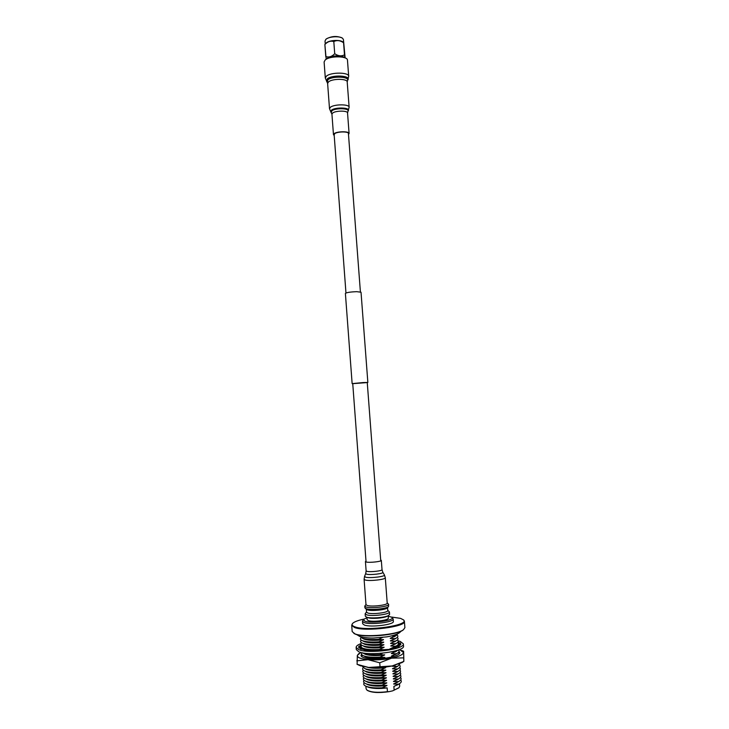 <?xml version="1.0" encoding="UTF-8"?>
<svg xmlns="http://www.w3.org/2000/svg" width="729" height="729" viewBox="0 0 729 729"><rect width="100%" height="100%" fill="white"/><g stroke="black" fill="none" stroke-linecap="round" stroke-linejoin="round"><path stroke-width="1.09" d="M367.261 382.57L352.745 383.664M367.853 382.424L361.028 292.229L356.754 291.673C350.357 291.91 346.567 292.493 345.391 293.404L352.134 383.609M380.748 560.874L367.252 382.47L363.324 382.543L352.736 383.563L366.067 561.977M325.735 39.494L326.282 38.938C331.686 36.04 336.989 35.73 342.202 38.008L342.502 38.236M325.243 44.004L325.025 41.015L325.89 39.348C328.806 36.45 339.96 35.803 342.666 38.364L343.432 39.63L345.136 57.919M344.881 57.819L344.489 54.839C341.391 56.443 338.138 56.069 334.72 53.718C331.886 56.643 328.907 57.591 325.772 56.57L324.87 44.496L326.164 43.011C329.125 40.086 340.552 39.494 343.058 42.118L343.641 42.61M326.747 58.976L327.312 58.375C330.374 55.468 342.293 54.967 344.407 57.646M343.66 42.628L344.489 54.839L343.578 42.747C340.179 40.377 336.926 39.986 333.809 41.571L334.711 53.727L333.809 41.571C330.638 40.578 327.658 41.553 324.87 44.496L326.182 59.286M330.064 57.746C333.609 56.379 337.235 56.106 340.944 56.926M363.725 619.149C357.429 620.516 353.638 622.047 352.353 623.751C351.615 624.935 352.462 625.965 354.886 626.831C366.678 631.569 410.19 625.254 403.547 619.905L400.567 618.374L391.619 617.053M403.666 620.051L404.404 621.327C406.454 626.803 365.466 631.979 354.549 627.514L351.715 625.291L352.262 623.915M403.419 629.747L402.955 630.111C397.032 635.123 364.473 637.975 355.597 634.239L353.957 633.465M351.715 625.291L352.18 631.606L355.023 633.902C364.09 637.72 397.451 634.804 403.492 629.683L404.896 627.642L404.404 621.327M366.96 617.682L363.379 619.522L364.864 621.226C371.553 623.769 395.592 620.315 392.011 617.372L388.202 616.087M392.074 617.454L393.168 618.994C394.271 622.138 370.678 625.108 364.199 622.602L362.486 621.299L363.324 619.614M362.486 621.299L362.668 623.751L364.382 625.072C370.87 627.605 394.462 624.625 393.35 621.445L393.168 618.994M398.954 687.784L392.612 690.864L399.045 687.666L399.683 686.253L399.483 683.674M360.226 636.627L362.295 638.212C365.84 639.379 371.252 639.743 378.533 639.324L383.518 639.725C375.071 640.709 368.628 640.536 364.181 639.205L362.741 638.431M382.607 637.447L378.533 639.324M395.473 635.97L390.215 638.258L394.826 636.381M390.215 638.258L396.102 635.57L397.688 633.811M361.156 637.684C359.862 638.823 360.235 639.807 362.286 640.654L362.477 640.727C366.022 641.912 371.435 642.285 378.725 641.866L383.709 642.267C375.262 643.251 368.81 643.069 364.372 641.72L362.942 640.946M383.518 639.725L378.725 641.866M395.647 638.495L390.407 640.791L394.99 638.905M390.407 640.791L396.257 638.103C398.152 636.964 398.38 635.925 396.931 634.995M361.32 640.18C360.044 641.329 360.436 642.331 362.513 643.188L362.668 643.251C366.213 644.445 371.626 644.828 378.916 644.418L383.901 644.801C375.453 645.794 369.002 645.612 364.555 644.236L363.151 643.47M383.709 642.267L378.916 644.418M395.82 641.019L390.607 643.315L395.154 641.438M390.607 643.315L396.412 640.636C398.335 639.488 398.572 638.431 397.141 637.492M361.484 642.686C360.217 643.844 360.636 644.855 362.741 645.721L362.851 645.766C366.405 646.978 371.817 647.379 379.107 646.96L384.092 647.343C375.645 648.336 369.193 648.145 364.746 646.751L363.352 645.994M383.901 644.801L379.107 646.96M396.002 643.543L390.799 645.848L395.318 643.971M390.799 645.848L396.567 643.178C398.508 642.012 398.772 640.946 397.351 639.989M361.648 645.183C360.399 646.359 360.837 647.379 362.969 648.254L363.042 648.291C366.587 649.512 372.009 649.922 379.299 649.503L384.274 649.721L382.187 650.131M384.092 647.343L379.299 649.503M390.99 648.464L395.483 646.505M390.99 648.382L396.722 645.721C398.69 644.536 398.973 643.461 397.56 642.477M378.205 650.441L375.872 650.514M372.072 650.45L370.113 650.304M367.553 649.958L363.561 648.518M384.283 649.876L383.345 650.232M398.335 645.475L397.77 644.974M362.322 652.792L363.425 653.33C366.969 654.587 372.391 655.016 379.681 654.596L384.666 654.961C376.21 655.972 369.758 655.754 365.302 654.305L363.971 653.576M382.561 653.184L379.681 654.596M396.521 651.125L391.373 653.439L395.811 651.571M391.373 653.439L398.034 650.113M362.094 652.747C360.973 653.931 361.475 654.97 363.607 655.854L363.653 655.872C367.216 657.13 372.619 657.558 379.873 657.148L384.857 657.503C376.401 658.515 369.949 658.296 365.493 656.829L364.172 656.1M384.666 654.961L379.873 657.148M396.694 653.658L391.564 655.972L395.975 654.104M391.564 655.972L397.177 653.348C399.191 652.145 399.547 651.043 398.253 650.031M384.857 657.503L382.278 658.569M399.21 653.785L398.389 652.473M395.082 665.276L394.061 665.531M392.33 666.115L393.441 665.677M368.555 667.454C373.275 668.365 378.962 668.384 385.614 667.527L385.632 667.682C378.251 668.611 372.209 668.502 367.507 667.345M362.431 666.452L364.81 668.575C368.418 669.86 373.767 670.297 380.83 669.905L385.823 670.224C377.358 671.263 370.897 670.999 366.432 669.441L365.22 668.757M385.632 667.682L380.83 669.905M397.56 666.324L392.521 668.648L396.795 666.807M392.521 668.648L397.934 666.087L399.966 663.627M363.179 667.7C362.085 668.958 362.605 670.051 364.728 670.999L365.038 671.127C368.664 672.402 373.995 672.849 381.021 672.457L386.015 672.776C377.549 673.815 371.088 673.541 366.614 671.965L365.429 671.291M385.823 670.224L381.021 672.457M397.733 668.857L392.721 671.19L396.95 669.35M392.721 671.19L398.089 668.639C400.303 667.327 400.74 666.106 399.41 664.976M363.352 670.206C362.277 671.464 362.796 672.575 364.91 673.523L365.275 673.669C368.91 674.954 374.223 675.4 381.212 675.008L386.206 675.318C377.74 676.366 371.271 676.084 366.805 674.489L365.639 673.824M386.015 672.776L381.212 675.008M397.897 671.4L392.913 673.724L397.114 671.892M392.913 673.724L398.234 671.19C400.476 669.869 400.941 668.63 399.62 667.482M363.525 672.721C362.468 673.979 362.987 675.09 365.101 676.047L365.502 676.22C369.147 677.505 374.451 677.952 381.404 677.569L386.397 677.87C377.932 678.918 371.462 678.635 366.988 677.013L365.849 676.366M386.206 675.318L381.404 677.569M398.07 673.942L393.104 676.266L397.278 674.434M393.104 676.266L398.389 673.742C400.658 672.402 401.132 671.154 399.82 669.987M363.698 675.227C362.659 676.494 363.188 677.615 365.293 678.581L365.739 678.763C369.393 680.057 374.679 680.503 381.595 680.121L386.589 680.421C378.123 681.469 371.653 681.178 367.179 679.537L366.058 678.899M386.397 677.87L381.595 680.121M398.244 676.485L393.296 678.808L397.433 676.986M393.296 678.808L398.535 676.302C400.832 674.945 401.333 673.678 400.021 672.493M363.871 677.733C362.842 679.009 363.379 680.139 365.475 681.114L365.976 681.314C369.639 682.608 374.906 683.055 381.796 682.672L386.78 682.964C378.315 684.021 371.845 683.72 367.361 682.071L366.268 681.442M386.589 680.421L381.796 682.672M398.417 679.027L393.487 681.342L397.597 679.528M393.487 681.342L398.681 678.854C401.014 677.487 401.524 676.202 400.23 674.999M364.053 680.239C363.033 681.524 363.571 682.663 365.666 683.638L366.213 683.866C369.876 685.16 375.134 685.615 381.987 685.233L386.971 685.515C378.506 686.581 372.036 686.271 367.553 684.595L366.487 683.984M386.78 682.964L381.987 685.233M398.581 681.569L393.678 683.884L397.752 682.08M393.678 683.884L398.836 681.415C401.187 680.029 401.725 678.726 400.431 677.505M364.227 682.754C363.224 684.048 363.762 685.187 365.849 686.171L366.45 686.417C370.122 687.711 375.371 688.167 382.178 687.793L387.154 687.912L387.436 691.693L389.04 691.657C378.843 693.142 371.58 692.705 367.252 690.354L367.052 690.181M386.971 685.515L382.178 687.793M394.161 690.199L393.87 686.426L397.916 684.631M393.87 686.426L398.982 683.975C401.369 682.572 401.916 681.26 400.631 680.011M396.175 646.067L392.439 648.09M363.461 638.75L363.962 638.969C368.327 640.372 374.843 640.572 383.509 639.57M363.653 641.265L364.181 641.502C368.564 642.905 375.071 643.115 383.7 642.103M363.871 643.789L364.4 644.026C368.801 645.447 375.298 645.648 383.891 644.646M364.081 646.322L364.628 646.559C369.038 647.981 375.526 648.19 384.083 647.179M364.3 648.846L372.328 650.304M375.863 650.359L378.296 650.277M382.069 649.986L384.274 649.721M364.737 653.904L365.293 654.159C369.749 655.599 376.21 655.818 384.657 654.806M364.956 656.437L365.521 656.692C369.995 658.141 376.437 658.36 384.848 657.348M366.049 669.113L366.651 669.377C371.189 670.853 377.576 671.081 385.805 670.069M366.268 671.655L366.887 671.919C371.435 673.405 377.804 673.632 385.996 672.612M366.487 674.197L367.115 674.462C371.672 675.947 378.032 676.184 386.197 675.163M366.705 676.731L367.343 677.004C371.918 678.499 378.26 678.726 386.388 677.715M366.933 679.273L367.571 679.546C372.154 681.041 378.488 681.278 386.58 680.257M367.152 681.815L367.799 682.098C372.401 683.592 378.725 683.829 386.771 682.809M367.38 684.367L368.036 684.64C372.637 686.144 378.952 686.381 386.962 685.36M365.903 686.199L366.095 688.777L366.933 690.081C370.833 692.322 377.668 692.86 387.436 691.693M367.598 686.909L368.263 687.192C372.883 688.695 379.18 688.932 387.154 687.912M392.612 690.864L389.04 691.657M398.608 684.176L393.696 684.048M398.417 681.642L393.496 681.506M398.225 679.1L393.305 678.963M398.034 676.567L393.113 676.421M397.843 674.033L392.922 673.878M397.642 671.509L392.731 671.345M397.451 668.976L392.539 668.803M397.259 666.443L392.348 666.27M381.522 667.445L385.614 667.527M362.322 655.18L361.702 656.601M394.735 656.164L391.573 656.127M396.303 653.804L391.382 653.603M396.102 651.279L394.662 651.134M361.821 647.68L361.338 648.254M395.719 646.231L390.808 646.003M395.528 643.707L390.616 643.479M395.337 641.183L390.425 640.946M395.145 638.659L390.234 638.422M394.954 636.144L391.701 635.879M361.548 654.232L361.001 655.471C361.302 657.111 364.309 658.196 370.022 658.734C382.315 659.927 400.713 656.036 399.747 652.555L399.009 651.416M358.823 653.576L357.338 655.389L357.101 664.347M357.046 664.319L368.592 667.454L392.138 665.969L403.848 661.413L403.638 651.27L403.793 661.367M403.529 657.868L391.546 658.178L379.736 662.789L380 666.324M379.736 662.789L368.017 659.672L356.791 660.839M402.335 662.36L392.138 665.969C384.156 667.545 376.31 668.037 368.592 667.454L359.898 665.55M399.465 649.557L403.438 652.455C403.119 654.606 399.155 656.51 391.546 658.178C383.572 659.718 375.727 660.219 368.017 659.672C360.709 658.952 357.155 657.531 357.338 655.389L360.819 652.464M360.618 647.963L360.509 646.541L360.527 647.379L358.695 647.589L359.087 648.136L360.919 647.926L362.049 648.655L360.39 648.983L365.347 649.621L365.393 650.268M360.8 643.661C357.666 644.892 356.107 646.14 356.135 647.398L358.714 649.639C368.582 654.123 405.187 649.302 403.347 643.844L400.285 641.438L398.171 640.855M356.135 647.398L356.299 649.585L358.878 651.854C368.756 656.382 405.36 651.544 403.511 646.031L403.347 643.844M365.347 649.621L364.035 650.04L371.526 650.751L384.821 650.058L384.475 649.639L388.839 649.43L396.075 647.589L394.699 647.379L398.417 646.596L399.456 645.994L397.761 645.921L398.736 645.037L400.576 644.965L400.859 644.372L399.018 644.445L398.863 643.607L398.973 645.028M375.854 650.295L375.891 650.751M370.104 650.195L370.15 650.705M362.049 648.655L362.094 649.302M360.527 647.379L360.563 647.963M361.657 647.562L361.083 648.072M361.311 645.539L361.037 648.035M397.906 644.837L398.544 645.256L398.444 643.889M398.408 643.461L397.952 642.787M399.064 645.019L399.018 644.445M397.806 646.568L397.761 645.921M394.744 648.026L394.699 647.379M384.511 650.095L384.475 649.639M360.882 645.94L359.069 646.012L358.686 646.614L360.509 646.541M361.019 644.618L360.345 645.001L361.456 645.047M397.797 642.249L398.727 642.067L398.098 641.83M398.863 643.607L400.668 643.406L400.185 642.878L398.38 643.078M390.161 649.174L390.115 648.664M400.221 643.452L400.185 642.878M359.115 646.596L359.069 646.012M366.004 561.084L365.429 561.576L366.322 562.041C369.694 562.879 381.832 561.53 381.322 560.382L380.675 559.972M366.933 617.317L367.106 619.696L368.318 620.598C372.838 622.302 389.095 620.261 388.347 618.101L388.174 615.713M367.68 617.591L368.09 617.745C371.653 619.049 383.809 618.128 387.09 616.315L387.473 616.105M366.532 611.923L365.147 613.782L365.329 616.224L366.678 617.217C370.742 618.702 384.666 617.654 388.411 615.586L389.596 614.392L389.414 611.959L387.764 610.328M365.147 613.782L366.514 614.775C371.662 616.661 390.261 614.356 389.414 611.959M366.332 609.244L366.541 612.132L367.753 612.989C372.264 614.62 388.511 612.615 387.773 610.528L387.555 607.649M366.505 609.389L367.516 609.891C371.544 611.312 385.905 609.872 387.336 607.904L387.409 607.813M365.976 604.469L364.782 606.081L364.91 607.822L366.259 608.761C370.769 610.355 386.935 608.733 388.521 606.537L388.621 604.295L387.199 602.874M364.782 606.081L366.131 607.02C371.179 608.788 389.441 606.555 388.621 604.295M385.295 577.742C385.996 579.464 369.767 581.341 365.293 580.038L364.099 579.336L365.985 604.66L367.188 605.48C371.699 607.038 387.937 605.061 387.208 603.065L385.295 577.742L384.411 574.926C386.024 576.475 370.077 578.425 365.657 577.177L364.564 576.384L365.703 573.559M366.678 617.217L368.109 617.745M334.201 135.512L333.463 134.646L334.228 133.571C337.299 131.238 349.328 131.174 349.091 133.471L348.489 134.437M334.155 134.901L334.766 133.607C337.609 131.457 348.717 131.393 348.498 133.516L348.444 133.826M324.104 61.956L325.207 59.96C329.708 55.668 347.779 55.887 347.469 60.197L348.69 76.308C349.018 72.18 330.93 72.034 326.419 76.153L325.307 78.067L324.104 61.956M382.023 569.659L382.825 572.247C384.21 573.577 370.478 575.254 366.66 574.206L365.712 573.532L366.122 570.853L367.024 571.354C370.396 572.256 382.543 570.88 382.023 569.659L381.322 560.382M326.61 81.457L327.303 78.841C332.041 74.586 350.777 75.451 347.961 79.753L347.906 79.853M327.221 82.259L327.886 79.798C332.388 75.78 350.13 76.591 347.469 80.655L347.423 80.746M330.911 112.102L329.499 108.703L327.622 83.434L328.56 81.858C332.351 78.459 347.478 78.559 347.204 81.958L348.69 76.308M329.499 108.703L330.447 107.236C334.274 104.065 349.419 104.083 349.127 107.227L347.204 81.958M333.463 134.646L331.932 114.152L330.848 112.029L331.476 110.152C335.386 106.972 350.622 107.518 348.289 110.717L348.243 110.799M331.294 112.567L331.905 110.772C335.632 107.755 350.139 108.266 347.924 111.309L347.879 111.382M331.932 114.152L332.688 113.004C335.75 110.526 347.769 110.516 347.542 112.977L349.127 107.227M345.965 292.976L334.11 134.3M360.399 291.892L348.398 133.225M354.467 633.756L353.866 633.419M394.353 636.69L396.102 635.57M394.507 639.215L396.257 638.103M394.662 641.757L396.412 640.636M394.826 644.29L396.567 643.178M394.981 646.823L396.722 645.721M395.291 651.899L397.023 650.806M395.455 654.442L397.177 653.348M396.23 667.153L397.934 666.087M396.385 669.705L398.089 668.639M396.54 672.247L398.234 671.19M396.694 674.799L398.389 673.742M396.84 677.35L398.535 676.302M396.995 679.902L398.681 678.854M397.15 682.453L398.836 681.415M397.305 685.005L398.982 683.975M368.263 687.192L366.45 686.417M368.036 684.64L366.213 683.866M367.799 682.098L365.976 681.314M367.571 679.546L365.739 678.763M367.343 677.004L365.502 676.22M367.115 674.462L365.275 673.669M366.887 671.919L365.038 671.127M366.651 669.377L364.81 668.575M365.521 656.692L363.653 655.872M365.293 654.159L363.425 653.33M364.846 649.092L362.969 648.254M364.628 646.559L362.741 645.721M364.4 644.026L362.513 643.188M364.181 641.502L362.286 640.654M363.962 638.969L362.058 638.121M402.955 630.111L403.492 629.683M401.606 650.359L403.584 651.243M360.718 665.905L357.784 664.629M401.579 662.834L403.848 661.413M400.813 631.296C399.465 633.565 394.79 635.433 386.789 636.873L373.658 638.021C368.929 638.148 364.29 637.629 359.743 636.463L356.763 634.604M387.09 616.315L388.411 615.586M387.336 607.904L388.521 606.537M382.843 572.265L384.393 574.889M364.099 579.336L364.546 576.42M366.596 609.462L365.22 608.287M366.122 570.853L365.429 561.576M327.622 83.434L325.307 78.067M349.091 133.471L347.542 112.977"/></g></svg>

